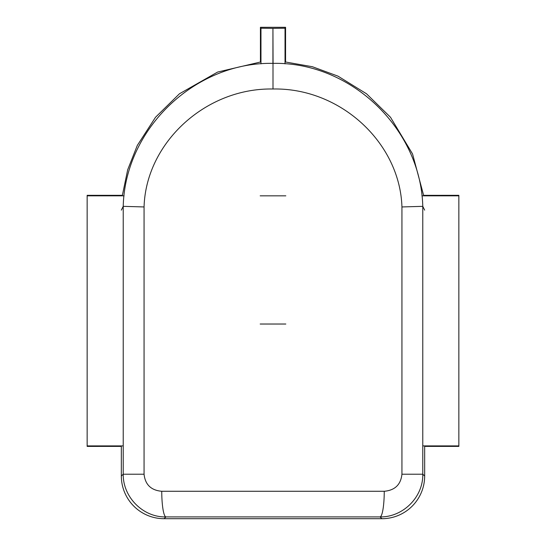 <?xml version="1.0" encoding="UTF-8"?>
<svg xmlns="http://www.w3.org/2000/svg" width="546" height="546" viewBox="0 0 546 546"><rect width="100%" height="100%" fill="white"/><g stroke="black" fill="none" stroke-linecap="round" stroke-linejoin="round"><path stroke-width="0.82" d="M424.665 446.389L424.665 475.975A42.738 42.731 43 0 1 381.934 518.7L164.066 518.7A42.738 42.731 137 0 1 121.335 475.975L121.335 446.396L87.148 446.403L87.148 195.325L122.372 195.331L127.689 169.751L137.299 145.448L155.514 117.274L179.45 93.782L217.636 72.052L260.428 62.026L260.428 27.3L285.572 27.3L285.572 62.012L312.414 66.728L337.994 76.147L366.53 93.789L390.492 117.254L412.551 153.952L423.621 195.338L458.852 195.325L458.852 446.396L424.665 446.389M424.665 210.135L422.781 206.34C420.782 128.603 350.839 61.678 273 63.37C195.256 61.8 125.095 128.501 123.219 206.34L121.335 210.135M161.746 491.277C151.078 490.328 145.188 484.636 144.062 474.215L144.062 206.948C145.966 142.636 205.822 87.715 273 89.005C340.281 87.613 399.931 142.718 401.938 206.948L422.775 206.34L422.775 474.215L401.938 474.215C400.819 484.636 394.922 490.322 384.254 491.277L161.746 491.277A25.642 4.238 -90.1 0 0 165.984 516.912L380.016 516.912C402.593 517.376 423.266 497.399 422.775 474.215L424.665 475.975M144.062 206.948L123.225 206.34L123.225 474.215C122.877 497.229 143.277 517.56 165.984 516.912L164.066 518.7M381.934 518.7L380.016 516.912A25.642 4.238 -89.9 0 0 384.254 491.277M272.932 63.37L272.932 28.344L273.068 63.37M260.428 27.3L260.968 28.228L260.968 63.868M272.932 28.344L260.968 28.228M285.032 63.862L285.032 28.228L273.068 28.344M285.032 28.228L285.572 27.3M124.079 195.83L87.394 195.83M123.225 445.905L87.394 445.905M87.148 446.403L87.148 195.325M422.775 445.898L458.606 445.898M421.915 195.823L458.606 195.823M458.852 195.325L458.852 446.396M260.183 324.024L285.817 324.024M285.817 195.83L260.183 195.83M273 61.486L273 89.005M401.938 206.948L401.938 474.215M121.335 475.975L123.225 474.215L144.062 474.215"/></g></svg>
